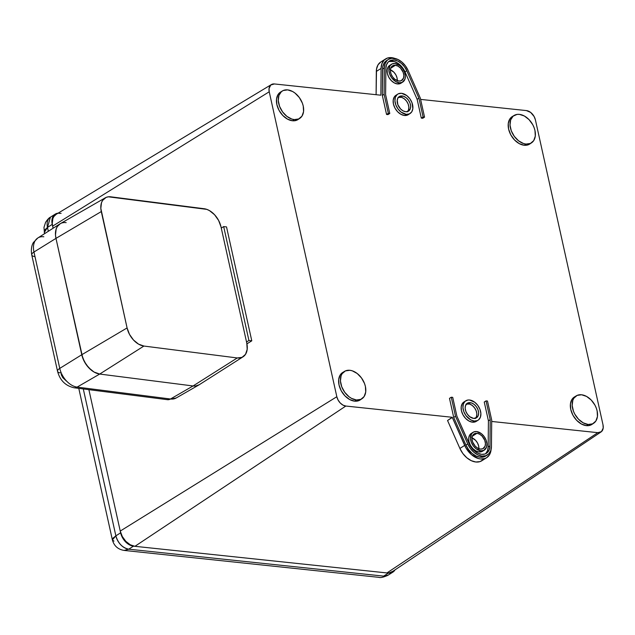 <?xml version="1.0" encoding="UTF-8"?>
<svg xmlns="http://www.w3.org/2000/svg" width="635" height="635" viewBox="0 0 635 635"><rect width="100%" height="100%" fill="white"/><g stroke="black" fill="none" stroke-linecap="round" stroke-linejoin="round"><path stroke-width="0.95" d="M392.867 572.143A13.406 9.057 -122.4 0 1 388.39 573.095L383.627 576.12L128.722 549.188L124.158 550.426L378.746 577.326C380.524 577.961 383.635 577.247 388.104 575.167L383.627 576.12A13.406 9.057 57.6 0 0 388.104 575.167L392.867 572.143A13.406 9.057 -122.4 0 0 394.994 569.889L392.065 572.572L388.39 573.095L133.485 546.163L388.39 573.095L383.627 576.12L128.722 549.188L133.485 546.163L129.397 544.814L125.516 541.806L122.436 537.599L120.626 532.821L88.884 389.652L120.626 532.821L115.864 535.853L83.288 388.938L115.864 535.853L112.379 539.901L78.788 388.366M48.339 231.283L47.482 227.409L52.245 224.385L53.102 228.243L51.911 222.012L51.975 219.766L53.292 216.019L55.991 213.709L58.079 213.169A13.406 9.057 -122.4 0 0 55.189 214.138A13.406 9.057 -122.4 0 0 52.245 224.385L47.482 227.409L44.744 229.957L44.252 232.569L47.482 227.409L50.427 217.17A13.406 9.057 57.6 0 0 47.482 227.409L48.339 231.283M113.967 541.123L112.403 539.98L113.062 538.131L115.864 535.853A13.406 9.057 57.6 0 0 128.722 549.188C122.428 547.767 118.142 543.314 115.864 535.853L120.626 532.821A13.406 9.057 -122.4 0 0 133.485 546.163L128.722 549.188L124.158 550.426C117.967 549.426 114.046 545.917 112.379 539.901M470.154 402.638A8.62 5.826 -122.4 0 1 477.798 409.265A8.62 5.826 -122.4 0 1 476.528 417.798A8.62 5.826 -122.4 0 1 473.654 418.409L469.733 416.695L467.455 414.33L465.852 411.385L465.169 408.305L465.511 405.567L467.797 402.971L471.464 402.923L474.075 404.344L476.353 406.71L477.957 409.654L478.639 412.734L478.298 415.473L476.98 417.457L473.654 418.409A8.62 5.826 -122.4 0 1 466.011 411.774A8.62 5.826 -122.4 0 1 467.281 403.249A8.62 5.826 -122.4 0 1 470.154 402.638L468.368 403.773L470.154 402.638M475.559 418.243A8.62 5.826 57.6 0 0 475.686 409.694A8.62 5.826 57.6 0 0 468.368 403.773A8.62 5.826 57.6 0 0 466.463 403.939M465.741 400.82L463.955 401.963A11.493 7.763 57.6 0 0 462.256 413.329A11.493 7.763 57.6 0 0 472.448 422.172L474.234 421.037A11.493 7.763 -122.4 0 1 464.042 412.194A11.493 7.763 -122.4 0 1 465.741 400.82A11.493 7.763 -122.4 0 1 469.575 400.002A11.493 7.763 -122.4 0 1 479.766 408.845A11.493 7.763 -122.4 0 1 478.068 420.219A11.493 7.763 -122.4 0 1 474.234 421.037L472.448 422.172L468.947 421.021L465.622 418.441L462.978 414.83L461.423 410.742L461.193 406.789L462.32 403.574L464.637 401.59M485.807 453.493L487.537 450.667L488.164 446.969L489.95 445.833L489.323 449.532L487.593 452.358L484.926 454.017L481.616 454.335A14.367 9.708 -122.4 0 1 469.027 443.627L456.89 416.163L470.083 445.691L474.456 450.969L478.004 453.279L481.616 454.335A14.367 9.708 -122.4 0 0 486.41 453.311L486.402 453.319A14.367 9.708 -122.4 0 0 489.95 445.833L490.204 419.687L486.037 400.891L487.482 401.042L491.704 420.076L491.45 446.453A16.28 11.001 -122.4 0 1 487.434 454.93A16.28 11.001 -122.4 0 1 482.005 456.089L480.219 457.224A16.28 11.001 57.6 0 0 485.648 456.065L487.434 454.93M473.051 432.3L471.265 433.435A10.533 7.12 57.6 0 0 469.709 443.857A10.533 7.12 57.6 0 0 479.052 451.961L480.838 450.826A10.533 7.12 -122.4 0 1 471.495 442.722A10.533 7.12 -122.4 0 1 473.051 432.3A10.533 7.12 -122.4 0 1 476.567 431.554A10.533 7.12 -122.4 0 1 485.91 439.658A10.533 7.12 -122.4 0 1 484.354 450.08A10.533 7.12 -122.4 0 1 480.838 450.826L479.052 451.961L475.845 450.906L472.797 448.548L470.376 445.238L468.947 441.484L468.741 437.856L469.773 434.911L471.892 433.102M478.869 448.691A8.62 5.826 57.6 0 0 471.98 437.848M476.956 433.3A8.62 5.826 -122.4 0 1 484.6 439.936A8.62 5.826 -122.4 0 1 483.33 448.461A8.62 5.826 -122.4 0 1 480.449 449.072A8.62 5.826 -122.4 0 1 472.805 442.444A8.62 5.826 -122.4 0 1 474.083 433.919A8.62 5.826 -122.4 0 1 476.956 433.3L472.305 436.261L476.956 433.3L479.584 434.165L482.076 436.102L484.751 440.325L485.434 443.405L485.092 446.143L482.814 448.739L480.449 449.072L477.822 448.215L475.329 446.278L472.654 442.055L471.972 438.975L472.313 436.237L474.591 433.642L476.956 433.3M402.161 95.948A8.62 5.826 -122.4 0 1 409.805 102.576A8.62 5.826 -122.4 0 1 408.535 111.109A8.62 5.826 -122.4 0 1 405.662 111.72L403.034 110.855L400.542 108.926L397.859 104.696L397.224 100.179L398.066 97.774L399.804 96.282L403.471 96.234L406.082 97.663L408.361 100.028L409.964 102.973L410.647 106.045L410.305 108.791L408.019 111.387L405.662 111.72A8.62 5.826 -122.4 0 1 398.018 105.093A8.62 5.826 -122.4 0 1 399.288 96.56A8.62 5.826 -122.4 0 1 402.161 95.948L400.375 97.084L402.161 95.948M407.567 111.554A8.62 5.826 57.6 0 0 407.694 103.005A8.62 5.826 57.6 0 0 400.375 97.084A8.62 5.826 57.6 0 0 398.47 97.25M397.748 94.139L395.962 95.274A11.493 7.763 57.6 0 0 394.264 106.648A11.493 7.763 57.6 0 0 404.455 115.483L406.241 114.348A11.493 7.763 -122.4 0 1 396.057 105.505A11.493 7.763 -122.4 0 1 397.748 94.139A11.493 7.763 -122.4 0 1 401.582 93.321L398.431 93.766L397.145 94.583L395.391 97.226L394.938 100.886L395.843 104.981L397.986 108.91L401.026 112.07L406.241 114.348L409.392 113.903L411.71 111.919L412.837 108.704L411.98 102.68L409.845 98.758L406.805 95.599L401.582 93.321A11.493 7.763 -122.4 0 1 411.774 102.164A11.493 7.763 -122.4 0 1 410.075 113.53A11.493 7.763 -122.4 0 1 406.241 114.348L404.455 115.483L400.955 114.332L397.629 111.76L394.986 108.148L393.438 104.053L393.208 100.1L394.335 96.885L396.645 94.901M391.462 64.278L389.676 65.413A10.533 7.12 57.6 0 0 388.12 75.835A10.533 7.12 57.6 0 0 397.462 83.939L399.248 82.804A10.533 7.12 -122.4 0 1 389.914 74.7A10.533 7.12 -122.4 0 1 391.462 64.278A10.533 7.12 -122.4 0 1 394.978 63.524L392.089 63.937L389.969 65.754L388.882 70.461L389.715 74.224L391.676 77.819L396.042 81.748L399.248 82.804L402.138 82.391L404.924 79.224L405.344 75.875L404.511 72.112L402.55 68.509L399.764 65.619L394.978 63.524A10.533 7.12 -122.4 0 1 404.32 71.628A10.533 7.12 -122.4 0 1 402.765 82.058A10.533 7.12 -122.4 0 1 399.248 82.804L397.462 83.939L394.256 82.883L391.208 80.526L388.787 77.216L387.358 73.462L387.152 69.834L388.183 66.889L390.303 65.072M397.28 80.669A8.62 5.826 57.6 0 0 390.39 69.826M395.367 65.278A8.62 5.826 -122.4 0 1 403.011 71.914A8.62 5.826 -122.4 0 1 401.741 80.439A8.62 5.826 -122.4 0 1 398.859 81.05A8.62 5.826 -122.4 0 1 391.224 74.422A8.62 5.826 -122.4 0 1 392.493 65.889A8.62 5.826 -122.4 0 1 395.367 65.278L390.715 68.239L395.367 65.278L397.994 66.143L400.487 68.08L403.161 72.303L403.844 75.382L403.503 78.121L401.225 80.716L398.859 81.05L394.946 79.343L392.668 76.978L391.065 74.025L390.382 70.953L390.723 68.215L392.041 66.223L395.367 65.278M56.182 214.312L53.832 216.583L52.864 218.551L52.253 223.425L52.634 226.131L269.224 91.781A9.374 6.334 -122.4 0 1 271.375 84.574A9.374 6.334 -122.4 0 1 274.415 83.955L380.865 95.202L381.079 68.421A18.193 12.295 -122.4 0 1 385.564 58.944A18.193 12.295 -122.4 0 1 391.636 57.65A18.193 12.295 -122.4 0 1 394.938 58.444L391.636 57.65L387.437 58.055L384.072 60.158L381.873 63.738L381.079 68.421L380.865 95.202L274.415 83.955L270.796 84.987L269.042 88.559L269.224 91.781L336.828 396.716L338.098 400.058L340.249 403.003L342.963 405.106L345.821 406.043L134.93 546.314L386.945 572.937L597.829 432.673L491.688 421.457L597.829 432.673L601.448 431.641L603.202 428.069L603.012 424.847L535.416 119.912L534.146 116.57L530.685 112.443L526.423 110.585L420.608 99.401L526.423 110.585A9.374 6.334 -122.4 0 1 535.416 119.912L603.012 424.847A9.374 6.334 -122.4 0 1 601.043 431.951A9.374 6.334 -122.4 0 1 597.829 432.673L386.945 572.937L389.144 572.913L392.859 571.254M529.828 143.97L526.55 145.217L524.208 145.256A16.28 11.001 57.6 0 0 529.788 144.002L531.551 142.819A16.232 10.97 -122.4 0 1 525.986 144.074L524.208 145.256L519.247 143.621L514.54 139.97L510.794 134.858L508.595 129.056L508.27 123.452L509.865 118.904L512.366 116.499M514.136 115.435L512.326 116.523A16.28 11.001 57.6 0 0 509.722 132.612A16.28 11.001 57.6 0 0 524.208 145.256L525.986 144.074A16.232 10.97 -122.4 0 1 511.548 131.469A16.232 10.97 -122.4 0 1 514.136 115.435A16.232 10.97 -122.4 0 1 519.406 114.371A16.232 10.97 -122.4 0 1 533.741 126.738A16.232 10.97 -122.4 0 1 531.551 142.819M360.259 399.883L356.973 401.137L354.64 401.169A16.28 11.001 57.6 0 0 360.22 399.915L361.974 398.732A16.232 10.97 -122.4 0 1 356.418 399.986L354.64 401.169L349.679 399.534L344.964 395.883L341.225 390.771L339.026 384.969L338.701 379.365L340.296 374.817L342.797 372.412M344.567 371.348L342.749 372.435A16.28 11.001 57.6 0 0 340.154 388.525A16.28 11.001 57.6 0 0 354.64 401.169L356.418 399.986A16.232 10.97 -122.4 0 1 341.971 387.382A16.232 10.97 -122.4 0 1 344.567 371.348A16.232 10.97 -122.4 0 1 349.829 370.284A16.232 10.97 -122.4 0 1 364.173 382.651A16.232 10.97 -122.4 0 1 361.974 398.732M298.093 119.483L294.815 120.737L292.473 120.769A16.28 11.001 57.6 0 0 298.053 119.515L299.815 118.34A16.232 10.97 -122.4 0 1 294.251 119.586L292.473 120.769L287.512 119.134L282.805 115.483L279.059 110.371L276.86 104.569L276.535 98.973L278.13 94.417L280.63 92.011M282.4 90.948L280.591 92.043A16.28 11.001 57.6 0 0 277.987 108.125A16.28 11.001 57.6 0 0 292.473 120.769L294.251 119.586A16.232 10.97 -122.4 0 1 279.813 106.982A16.232 10.97 -122.4 0 1 282.4 90.948A16.232 10.97 -122.4 0 1 287.671 89.884A16.232 10.97 -122.4 0 1 302.006 102.251A16.232 10.97 -122.4 0 1 299.815 118.34M591.995 424.37L588.708 425.617L586.375 425.648A16.28 11.001 57.6 0 0 591.955 424.402L593.709 423.22A16.232 10.97 -122.4 0 1 588.153 424.474L586.375 425.648L581.414 424.021L576.699 420.37L572.961 415.258L570.762 409.456L570.436 403.852L572.032 399.304L574.532 396.899M576.302 395.827L574.484 396.923A16.28 11.001 57.6 0 0 571.889 413.012A16.28 11.001 57.6 0 0 586.375 425.648L588.153 424.474A16.232 10.97 -122.4 0 1 573.707 411.869A16.232 10.97 -122.4 0 1 576.302 395.827A16.232 10.97 -122.4 0 1 581.565 394.772A16.232 10.97 -122.4 0 1 595.908 407.138A16.232 10.97 -122.4 0 1 593.709 423.22M486.68 457.684L481.909 460.708A18.193 12.295 57.6 0 1 459.891 448.437L447.548 420.505L459.891 448.437L464.661 445.413L452.31 417.481L447.548 420.505L452.271 417.29L447.548 420.505L452.271 417.29L345.821 406.043L452.271 417.29L465.995 448.024L471.543 454.708L478.338 458.518L480.608 458.978L484.799 458.565L486.616 457.724L489.434 454.843L491.109 449.405A18.193 12.295 -122.4 0 1 486.68 457.684A18.193 12.295 -122.4 0 1 464.661 445.413L459.891 448.437L462.851 453.517L466.773 457.74L471.257 460.669L475.837 462.002L480.036 461.597L483.41 459.494M476.885 420.91L474.099 422.148L472.448 422.172A11.493 7.763 57.6 0 0 476.282 421.354L478.068 420.219M465.947 445.087L453.707 417.393L449.485 398.351L451.271 397.216L452.723 397.367L456.89 416.163L452.723 397.367L451.271 397.216L449.485 398.351L453.707 417.393L465.947 445.087L467.733 443.952L455.493 416.25L453.707 417.393L455.493 416.25L451.271 397.216L455.493 416.25L467.733 443.952L465.947 445.087A16.28 11.001 57.6 0 0 480.219 457.224L476.123 456.033L472.107 453.406L468.59 449.628L465.947 445.087M485.473 453.811A14.367 9.708 57.6 0 0 488.164 446.969L488.418 420.822L484.251 402.026L486.037 400.891L484.251 402.026L488.418 420.822L490.204 419.687L488.418 420.822L488.164 446.969L489.95 445.833L490.204 419.687L486.037 400.891L487.482 401.042L491.704 420.076L491.45 446.453L490.744 450.644L488.775 453.842L485.759 455.724L482.005 456.089A16.28 11.001 -122.4 0 1 467.733 443.952L470.376 448.493L473.893 452.271L477.909 454.89L482.005 456.089L480.219 457.224L482.163 457.24L485.592 456.097M483.116 450.81L480.568 451.945L479.052 451.961A10.533 7.12 57.6 0 0 482.568 451.215L484.354 450.08M408.892 114.221L407.606 115.038L404.455 115.483A11.493 7.763 57.6 0 0 408.289 114.665L410.075 113.53M388.382 59.428A16.28 11.001 -122.4 0 1 408.083 70.406L420.322 98.1L424.545 117.142L423.093 116.983L418.925 98.187L406.789 70.731L405.003 71.866L417.139 99.322L418.925 98.187L417.139 99.322L421.307 118.118L423.093 116.983L421.307 118.118L422.759 118.277L424.545 117.142L422.759 118.277L421.307 118.118L417.139 99.322L405.003 71.866L406.789 70.731L404.455 66.723L401.36 63.389L397.82 61.071L394.2 60.023L390.89 60.341L388.223 62L386.493 64.826L385.866 68.516L385.612 94.671L389.779 113.467L385.612 94.671L385.866 68.516A14.367 9.708 -122.4 0 1 389.406 61.039A14.367 9.708 -122.4 0 1 406.789 70.731L418.925 98.187L423.093 116.983L424.545 117.142L420.322 98.1L408.083 70.406L405.44 65.865L401.923 62.087L397.907 59.46L391.866 58.253L388.437 59.388L387.04 60.515L385.08 63.714L384.365 67.897A16.28 11.001 -122.4 0 1 388.382 59.428L386.596 60.563A16.28 11.001 57.6 0 0 382.58 69.04L384.365 67.897L384.111 94.274L388.334 113.316L389.779 113.467L387.993 114.602L386.548 114.451L388.334 113.316L386.548 114.451L382.326 95.409L384.111 94.274L382.326 95.409L382.58 69.04L384.365 67.897L384.111 94.274L388.334 113.316L389.779 113.467L387.993 114.602L386.548 114.451L382.326 95.409L382.77 66.842L384.127 63.103L386.651 60.531M388.556 61.682A14.367 9.708 57.6 0 1 405.003 71.866L402.669 67.858L397.835 63.222L394.208 61.516L389.104 61.476M401.526 82.78L398.978 83.923L397.462 83.939A10.533 7.12 57.6 0 0 400.979 83.193L402.765 82.058M601.043 431.951L392.192 571.762A15.319 10.35 57.6 0 1 386.945 572.937L134.93 546.314A15.319 10.35 57.6 0 1 120.237 531.066L122.309 536.527L125.833 541.337L130.262 544.774L134.93 546.314L345.821 406.043A9.374 6.334 -122.4 0 1 336.828 396.716L120.237 531.066L88.884 389.652L120.237 531.066L336.828 396.716L269.224 91.781L52.634 226.131L53.102 228.243L52.634 226.131A15.319 10.35 57.6 0 1 56.142 214.344L271.375 84.574M61.111 213.336L58.912 213.368M581.565 394.772L577.12 395.407L573.85 398.201L572.826 400.288L572.175 405.447L573.461 411.242L574.778 414.107L578.509 419.203L583.2 422.846L588.153 424.474L592.598 423.839L595.86 421.037L597.456 416.504L597.13 410.916L596.249 407.995L594.939 405.138L591.209 400.034L586.51 396.399L581.565 394.772M287.671 89.884L283.218 90.519L281.4 91.67L278.924 95.409L278.281 100.568L279.567 106.362L282.583 111.911L286.877 116.364L291.79 119.047L294.251 119.586L298.696 118.951L301.966 116.149L303.562 111.617L303.236 106.029L302.355 103.108L299.331 97.56L295.037 93.107L292.616 91.511L287.671 89.884M349.829 370.284L345.384 370.919L342.114 373.713L341.09 375.809L340.439 380.968L341.725 386.763L344.749 392.311L349.044 396.764L351.465 398.359L356.418 399.986L360.863 399.351L364.125 396.55L365.72 392.017L365.395 386.429L364.514 383.508L361.498 377.96L357.203 373.507L352.29 370.824L349.829 370.284M519.406 114.371L517.073 114.403L513.136 116.149L510.659 119.888L510.016 125.055L511.302 130.85L514.318 136.39L518.612 140.851L523.526 143.534L525.986 144.074L530.431 143.439L533.702 140.637L535.297 136.104L534.972 130.516L534.091 127.595L532.773 124.738L529.042 119.634L524.351 115.999L519.406 114.371M380.865 61.936L378.039 64.818L376.531 69.001L376.095 94.702L376.317 71.445L381.079 68.421L376.317 71.445A18.193 12.295 57.6 0 1 380.802 61.976L385.564 58.944M390.12 69.731L393.93 72.239L395.915 74.954L397.081 78.018L397.248 80.986M407.202 111.911L408.519 109.926L408.861 107.188L408.178 104.108L406.575 101.163L404.297 98.798L401.685 97.369L398.018 97.425M471.71 437.753L475.52 440.269L477.504 442.976L478.671 446.048L478.838 449.008M476.567 431.554L473.678 431.959L471.559 433.776L470.471 438.483L471.305 442.246L473.265 445.841L476.052 448.739L480.838 450.826L483.727 450.413L486.513 447.246L486.934 443.897L486.1 440.134L484.14 436.531L481.354 433.642L476.567 431.554M469.575 400.002L467.924 400.026L465.137 401.264L463.383 403.916L462.923 407.567L463.836 411.67L465.971 415.6L470.733 419.886L474.234 421.037L477.385 420.584L478.671 419.775L480.425 417.124L480.885 413.472L479.973 409.369L477.837 405.44L474.797 402.288L469.575 400.002M475.194 418.6L476.504 416.608L476.853 413.869L476.171 410.797L474.567 407.845L472.281 405.479L469.67 404.058L466.011 404.106M61.174 374.594L62.809 377.682L66.437 381.079M176.173 397.994L198.938 384.921A19.153 12.502 -121.2 0 1 193.064 385.961L170.49 399.002A18.55 12.105 58.8 0 0 176.173 397.994L167.442 399.677A9.573 6.445 -82.7 0 0 170.49 399.002L193.064 385.961L99.711 374.055L77.137 387.096L170.49 399.002A9.573 6.445 97.3 0 1 167.362 399.669M105.323 197.802L60.269 223.687A19.153 12.502 58.8 0 0 55.975 238.371L55.483 234.982L56.182 228.933L57.34 226.505L60.317 223.655L57.34 226.505L56.182 228.933L55.483 234.982L55.975 238.371A19.153 12.502 -121.2 0 1 59.952 223.877L37.814 237.99A18.55 12.105 58.8 0 0 33.965 252.024L55.975 238.371L81.772 354.735L55.975 238.371L33.965 252.024L59.761 368.387L81.772 354.735L84.328 361.577L88.638 367.649L94.036 372.031L99.711 374.055A19.153 12.502 -121.2 0 1 81.772 354.735L59.761 368.387A18.55 12.105 58.8 0 0 77.137 387.096L99.711 374.055L193.064 385.961L195.731 385.977L199.311 384.691L195.731 385.977L193.064 385.961L237.26 357.957L143.915 346.051L99.711 374.055L193.064 385.961A19.153 12.502 58.8 0 0 199.255 384.723L243.07 356.799A17.955 11.716 -121.2 0 1 237.26 357.957L193.064 385.961L99.711 374.055L143.915 346.051A17.955 11.716 -121.2 0 1 127.087 327.938L101.29 211.574A17.955 11.716 -121.2 0 1 105.323 197.802A17.955 11.716 -121.2 0 1 110.831 196.826L204.176 208.732A17.955 11.716 -121.2 0 1 221.004 226.846L246.801 343.21A17.955 11.716 -121.2 0 1 243.07 356.799M59.952 223.877A19.153 12.502 -121.2 0 1 66.143 222.639M176.324 397.907A18.55 12.105 -121.2 0 1 170.49 399.002L77.137 387.096A9.573 6.445 97.3 0 1 74.089 387.771L167.442 399.677M74.009 387.755A9.573 6.445 -82.7 0 0 77.137 387.096A18.55 12.105 -121.2 0 1 59.761 368.387A9.573 3.342 167.5 0 0 57.547 371.292A9.573 3.342 -12.5 0 1 59.761 368.387L33.965 252.024A9.573 3.342 167.5 0 0 31.75 254.921A9.573 3.342 -12.5 0 1 33.965 252.024A18.55 12.105 -121.2 0 1 37.679 238.077A18.55 12.105 -121.2 0 1 43.815 236.784M60.69 372.975A9.573 3.342 -12.5 0 1 57.547 371.292C59.96 380.333 65.469 385.826 74.089 387.771M34.893 256.611A9.573 3.342 -12.5 0 1 31.75 254.921L57.547 371.292M55.975 238.371L101.29 211.574L55.975 238.371L81.772 354.735L127.087 327.938L81.772 354.735A19.153 12.502 58.8 0 0 99.711 374.055L94.036 372.031L91.249 370.102L86.296 364.776L82.796 358.188L55.975 238.371M143.915 346.051L138.589 344.154L133.525 340.05L129.484 334.351L127.087 327.938L100.83 208.399L101.489 202.724L102.576 200.446L106.061 197.429L108.323 196.81L206.819 209.375L209.502 210.63L214.566 214.733L218.607 220.432L221.004 226.846L246.801 343.21L247.19 349.369L245.515 354.338L242.03 357.354L237.26 357.957L143.915 346.051M223.671 226.584L221.274 228.068L223.671 226.584L226.528 226.917L223.671 226.584L248.928 340.495L251.785 340.828L226.528 226.917L251.785 340.828L246.928 343.837L251.785 340.828L248.928 340.495L223.671 226.584M246.531 341.987L248.928 340.495L246.531 341.987M44.506 233.728L43.974 227.401L45.577 222.377C47.561 219.408 49.173 217.67 50.427 217.17L55.189 214.138M31.75 254.921C30.377 246.944 33.107 242.903 33.512 242.387L37.814 237.99"/></g></svg>

